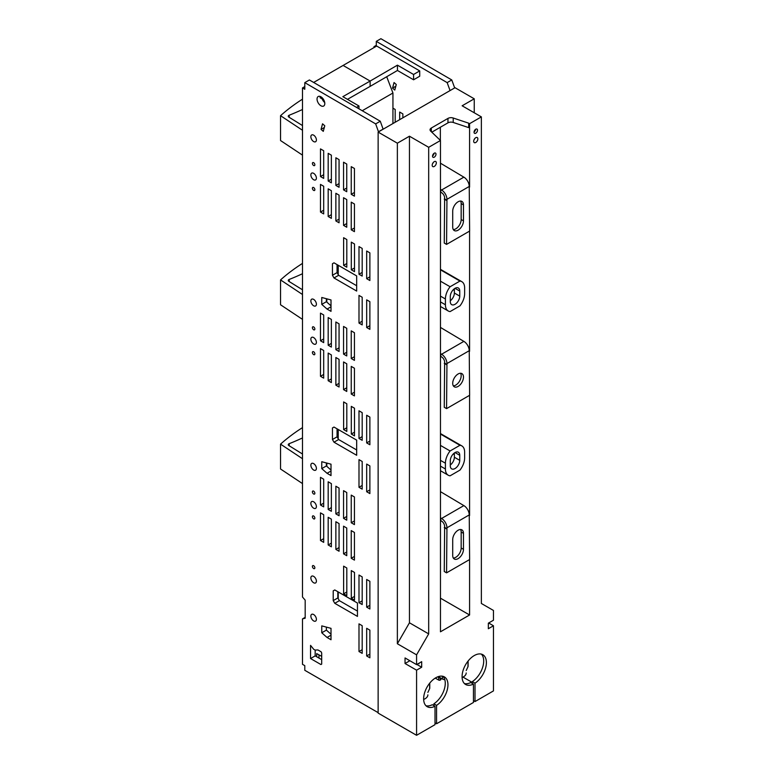 <?xml version="1.0" encoding="UTF-8"?>
<svg xmlns="http://www.w3.org/2000/svg" width="774" height="774" viewBox="0 0 774 774"><rect width="100%" height="100%" fill="white"/><g stroke="black" fill="none" stroke-linecap="round" stroke-linejoin="round"><path stroke-width="1.16" d="M338.228 265.269L338.228 274.644M386.71 76.723L392.94 93.006L392.94 123.55M392.94 93.006L362.232 110.73M324.045 100.407L323.222 100.881M338.228 429.502L338.228 438.868M326.822 298.832L326.822 302.112M289.205 281.552L289.205 279.443A2.177 1.258 0 0 0 288.257 280.478A2.177 1.258 0 0 0 288.847 281.339L302.489 289.786M289.205 279.443A217.446 125.543 0 0 0 302.489 273.725M302.489 263.402A217.446 125.543 0 0 0 280.546 279.917L302.489 294.497M280.546 279.917L280.546 304.782L302.489 319.352M454.638 87.936L450.023 90.597M450.023 90.461L447.159 82.615L376.29 41.361L376.29 46.276M373.987 47.611L373.987 46.653L374.81 47.127M395.185 122.253L395.185 109.463L392.94 108.166M313.654 82.45L376.677 46.043L419.711 70.898L413.568 74.478L397.43 65.161L370.136 81.057L343.23 65.519L370.136 81.057L370.117 86.34M413.568 74.478L413.587 79.79L419.711 76.22L419.711 70.898M394.043 82.537L392.544 88.101L394.779 90.074L396.269 84.511L394.043 82.537M402.867 117.812L402.867 113.904L399.674 112.056L399.674 119.66M376.29 45.327L373.987 46.653M378.138 712.641L304.792 670.294L304.792 665.659L302.489 664.324L302.489 618.9L305.179 618.213L305.179 600.15L302.489 597.015L302.489 87.936L304.792 89.262L304.792 82.644L375.661 123.898L378.525 131.87M304.792 86.601L302.489 87.936M383.14 129.21L380.276 121.228L309.397 79.974L304.792 82.644M322.187 98.937A5.486 3.173 -120 0 0 324.722 102.536M321.694 659.651L315.173 655.888L315.173 650.063M331.011 634.216L326.376 630.113L326.376 627.114M337.822 591.713L337.822 597.954L339.38 600.653L357.453 611.083M356.679 449.965L338.615 439.535L337.058 436.836L337.058 428.815M331.011 470.05L326.376 465.948L326.376 462.939M331.011 305.827L326.376 301.715L326.376 298.716M356.679 285.732L338.615 275.302L337.058 272.603L337.058 264.592M313.634 299.383A3.918 2.264 -120 0 0 311.67 299.19A3.918 2.264 -120 0 0 311.071 302.334A3.918 2.264 -120 0 0 313.634 305.778A3.918 2.264 -120 0 0 315.589 305.972A3.918 2.264 -120 0 0 316.189 302.837A3.918 2.264 -120 0 0 313.634 299.383M289.205 445.785L289.205 443.676A2.177 1.258 0 0 0 288.257 444.711A2.177 1.258 0 0 0 288.847 445.563L302.489 454.009M289.205 443.676A217.446 125.543 0 0 0 302.489 437.949M302.489 427.625A217.446 125.543 0 0 0 280.546 444.15L302.489 458.721M280.546 444.15L280.546 469.005L302.489 483.586M383.14 129.074L378.525 131.735M454.638 87.801L451.774 79.954L447.159 82.615M451.774 79.954L380.895 38.7L376.29 41.361M289.205 117.329L289.205 115.22A2.177 1.258 0 0 0 288.257 116.255A2.177 1.258 0 0 0 288.847 117.106L302.489 125.552M289.205 115.22A217.446 125.543 0 0 0 302.489 109.492M302.489 99.169A217.446 125.543 0 0 0 280.546 115.694L302.489 130.264M280.546 115.694L280.546 140.549L302.489 155.129M413.587 79.79L397.449 70.473L370.156 86.369M395.814 86.224L392.544 88.101M351.241 522.769L351.241 495.108L354.434 496.947L354.434 524.608L351.241 522.769L354.434 520.921M351.241 558.277L351.241 530.616L354.434 532.454L354.434 560.115L351.241 558.277L354.434 556.429M328.176 317.563L328.176 345.223L331.369 347.071L331.369 319.41L328.176 317.563M313.634 470.012A3.918 2.264 -120 0 0 315.589 470.205A3.918 2.264 -120 0 0 316.189 467.061A3.918 2.264 -120 0 0 313.634 463.616A3.918 2.264 -120 0 0 311.67 463.423A3.918 2.264 -120 0 0 311.071 466.558A3.918 2.264 -120 0 0 313.634 470.012M313.634 343.956A3.918 2.264 -120 0 0 315.589 344.149A3.918 2.264 -120 0 0 316.189 341.005A3.918 2.264 -120 0 0 313.634 337.561A3.918 2.264 -120 0 0 311.67 337.367A3.918 2.264 -120 0 0 311.071 340.502A3.918 2.264 -120 0 0 313.634 343.956M313.625 329.753A1.742 1.006 -120 0 0 314.496 329.83A1.742 1.006 -120 0 0 314.766 328.437A1.742 1.006 -120 0 0 313.625 326.909A1.742 1.006 -120 0 0 312.764 326.822A1.742 1.006 -120 0 0 312.493 328.215A1.742 1.006 -120 0 0 313.625 329.753M313.634 190.394A1.751 1.006 -120 0 0 314.505 190.481A1.751 1.006 -120 0 0 314.776 189.079A1.751 1.006 -120 0 0 313.634 187.54A1.751 1.006 -120 0 0 312.764 187.453A1.751 1.006 -120 0 0 312.493 188.856A1.751 1.006 -120 0 0 313.634 190.394M313.625 179.723A3.918 2.264 -120 0 0 315.589 179.916A3.918 2.264 -120 0 0 316.189 176.782A3.918 2.264 -120 0 0 313.625 173.328A3.918 2.264 -120 0 0 311.67 173.134A3.918 2.264 -120 0 0 311.071 176.269A3.918 2.264 -120 0 0 313.625 179.723M313.625 165.52A1.742 1.006 -120 0 0 314.496 165.607A1.742 1.006 -120 0 0 314.766 164.214A1.742 1.006 -120 0 0 313.625 162.675A1.742 1.006 -120 0 0 312.764 162.598A1.742 1.006 -120 0 0 312.493 163.991A1.742 1.006 -120 0 0 313.625 165.52M313.634 141.555A3.918 2.264 -120 0 0 315.589 141.748A3.918 2.264 -120 0 0 316.189 138.604A3.918 2.264 -120 0 0 313.634 135.16A3.918 2.264 -120 0 0 311.67 134.966A3.918 2.264 -120 0 0 311.071 138.101A3.918 2.264 -120 0 0 313.634 141.555M320.929 105.767A5.486 3.173 -120 0 0 323.677 106.038A5.486 3.173 -120 0 0 324.509 101.646A5.486 3.173 -120 0 0 320.929 96.808A5.486 3.173 -120 0 0 318.182 96.537A5.486 3.173 -120 0 0 317.34 100.93A5.486 3.173 -120 0 0 320.929 105.767M320.484 148.898L320.484 176.559L323.687 178.397L323.687 150.737L320.484 148.898M328.176 181L331.369 182.838L331.369 155.177L328.176 153.339L328.176 181L331.369 179.152M335.868 157.77L335.868 185.431L339.06 187.279L339.06 159.618L335.868 157.77M343.55 189.872L346.752 191.72L346.752 164.059L343.55 162.211L343.55 189.872L346.752 188.024M351.241 166.652L351.241 194.313L354.434 196.151L354.434 168.49L351.241 166.652M320.484 212.066L323.687 213.905L323.687 186.253L320.484 184.405L320.484 212.066L323.687 210.218M328.176 216.507L331.369 218.345L331.369 190.685L328.176 188.846L328.176 216.507L331.369 214.659M335.868 220.938L339.06 222.786L339.06 195.125L335.868 193.287L335.868 220.938L339.06 219.1M343.55 225.379L343.55 197.718L346.752 199.566L346.752 227.227L343.55 225.379L346.752 223.531M351.241 229.82L354.434 231.658L354.434 204.007L351.241 202.159L351.241 229.82L354.434 227.972M323.28 131.357L324.77 125.785L322.545 123.811L321.055 129.384L323.28 131.357M332.443 263.731L334 262.831L356.679 275.921L356.679 291.063L334 277.963L332.443 275.263L332.443 263.731L334 262.831M331.011 311.351L331.011 299.954L321.761 297.477L321.761 304.376L327.054 309.068L331.011 311.351M331.011 475.584L331.011 464.187L321.761 461.71L321.761 468.609L327.054 473.301L331.011 475.584M337.058 436.836L332.443 439.497L334 442.196L356.679 455.286L356.679 440.145L334 427.054L332.443 427.954L334 427.054M332.443 439.497L332.443 427.954M333.217 590.852L333.217 600.614L334.774 603.314L357.453 616.404L357.453 603.043L334.774 589.952L333.217 590.852L334.774 589.952M321.761 632.774L321.761 625.876L331.011 628.353L331.011 639.75L327.054 637.466L321.761 632.774L326.376 630.113M317.94 649.947L321.133 651.824L321.694 653.004L321.694 664.092L320.929 664.537L310.558 658.548L310.558 645.371L313.702 649.28L315.066 650.073L317.94 649.947M343.617 265.366L343.617 237.705L346.81 239.543L346.81 267.204L343.617 265.366L346.81 263.518M351.299 269.807L351.299 242.146L354.502 243.984L354.502 271.645L351.299 269.807L354.502 267.959M358.991 274.238L358.991 246.577L362.184 248.425L362.184 276.086L358.991 274.238L362.184 272.4M366.673 278.679L366.673 251.018L369.875 252.866L369.875 280.527L366.673 278.679L369.875 276.831M366.673 327.508L366.673 299.848L369.875 301.686L369.875 329.347L366.673 327.508L369.875 325.661M358.991 323.068L358.991 295.407L362.184 297.245L362.184 324.906L358.991 323.068L362.184 321.22M339.06 351.502L339.06 323.842L335.868 322.003L335.868 349.664L339.06 351.502M346.752 355.943L346.752 328.282L343.55 326.444L343.55 354.105L346.752 355.943M354.434 360.384L354.434 332.723L351.241 330.875L351.241 358.536L354.434 360.384M323.687 342.63L323.687 314.97L320.484 313.122L320.484 340.783L323.687 342.63M323.687 378.138L323.687 350.477L320.484 348.629L320.484 376.29L323.687 378.138M331.369 382.579L331.369 354.918L328.176 353.07L328.176 380.731L331.369 382.579M339.06 387.01L339.06 359.359L335.868 357.511L335.868 385.171L339.06 387.01M343.55 389.612L343.55 361.951L346.752 363.79L346.752 391.451L343.55 389.612L346.752 387.764M354.434 395.891L354.434 368.231L351.241 366.392L351.241 394.043L354.434 395.891M343.617 429.589L343.617 401.929L346.81 403.776L346.81 431.437L343.617 429.589L346.81 427.751M351.299 434.03L351.299 406.369L354.502 408.217L354.502 435.878L351.299 434.03L354.502 432.182M358.991 438.471L358.991 410.81L362.184 412.648L362.184 440.309L358.991 438.471L362.184 436.623M366.673 442.912L366.673 415.251L369.875 417.089L369.875 444.75L366.673 442.912L369.875 441.064M366.673 491.732L366.673 464.071L369.875 465.919L369.875 493.58L366.673 491.732L369.875 489.884M358.991 487.291L358.991 459.63L362.184 461.478L362.184 489.139L358.991 487.291L362.184 485.443M323.687 506.854L323.687 479.193L320.484 477.355L320.484 505.016L323.687 506.854M331.369 511.295L331.369 483.634L328.176 481.796L328.176 509.447L331.369 511.295M339.06 515.736L339.06 488.075L335.868 486.227L335.868 513.888L339.06 515.736M346.752 520.167L346.752 492.516L343.55 490.668L343.55 518.328L346.752 520.167M343.55 553.836L343.55 526.175L346.752 528.023L346.752 555.684L343.55 553.836L346.752 551.988M339.06 551.243L339.06 523.582L335.868 521.734L335.868 549.395L339.06 551.243M331.369 546.802L331.369 519.141L328.176 517.303L328.176 544.964L331.369 546.802M323.687 542.361L323.687 514.7L320.484 512.862L320.484 540.523L323.687 542.361M358.991 602.694L358.991 575.034L362.184 576.882L362.184 604.542L358.991 602.694L362.184 600.856M351.299 598.263L351.299 570.602L354.502 572.441L354.502 600.102L351.299 598.263L354.502 596.415M343.617 593.822L343.617 566.162L346.81 568L346.81 595.661L343.617 593.822L346.81 591.975M366.673 607.135L366.673 579.474L369.875 581.322L369.875 608.983L366.673 607.135L369.875 605.287M366.673 655.955L366.673 628.304L369.875 630.142L369.875 657.803L366.673 655.955L369.875 654.117M358.991 651.524L358.991 623.863L362.184 625.702L362.184 653.362L358.991 651.524L362.184 649.676M313.634 354.618A1.742 1.006 -120 0 0 314.505 354.705A1.742 1.006 -120 0 0 314.776 353.302A1.742 1.006 -120 0 0 313.634 351.764A1.742 1.006 -120 0 0 312.764 351.677A1.742 1.006 -120 0 0 312.493 353.079A1.742 1.006 -120 0 0 313.634 354.618M313.634 493.996A1.751 1.006 -120 0 0 314.505 494.073A1.751 1.006 -120 0 0 314.776 492.68A1.751 1.006 -120 0 0 313.634 491.142A1.751 1.006 -120 0 0 312.764 491.055A1.751 1.006 -120 0 0 312.493 492.448A1.751 1.006 -120 0 0 313.634 493.996M313.634 508.179A3.918 2.264 -120 0 0 315.589 508.373A3.918 2.264 -120 0 0 316.189 505.238A3.918 2.264 -120 0 0 313.634 501.784A3.918 2.264 -120 0 0 311.67 501.591A3.918 2.264 -120 0 0 311.071 504.725A3.918 2.264 -120 0 0 313.634 508.179M313.625 518.832A1.742 1.006 -120 0 0 314.496 518.919A1.742 1.006 -120 0 0 314.766 517.525A1.742 1.006 -120 0 0 313.625 515.987A1.742 1.006 -120 0 0 312.764 515.91A1.742 1.006 -120 0 0 312.493 517.303A1.742 1.006 -120 0 0 313.625 518.832M313.625 568.542A1.742 1.006 -120 0 0 314.496 568.619A1.742 1.006 -120 0 0 314.766 567.226A1.742 1.006 -120 0 0 313.625 565.697A1.742 1.006 -120 0 0 312.764 565.61A1.742 1.006 -120 0 0 312.493 567.003A1.742 1.006 -120 0 0 313.625 568.542M313.634 582.745A3.909 2.254 -120 0 0 315.589 582.938A3.909 2.254 -120 0 0 316.189 579.803A3.909 2.254 -120 0 0 313.634 576.359A3.909 2.254 -120 0 0 311.68 576.166A3.909 2.254 -120 0 0 311.08 579.3A3.909 2.254 -120 0 0 313.634 582.745M313.634 620.912A3.909 2.254 -120 0 0 315.589 621.106A3.909 2.254 -120 0 0 316.189 617.971A3.909 2.254 -120 0 0 313.634 614.527A3.909 2.254 -120 0 0 311.68 614.333A3.909 2.254 -120 0 0 311.08 617.468A3.909 2.254 -120 0 0 313.634 620.912M305.179 617.342L302.489 618.9M380.276 121.228L375.661 123.898M331.369 343.375L328.176 345.223M323.687 538.675L320.484 540.523M331.369 543.116L328.176 544.964M339.06 547.557L335.868 549.395M346.752 516.481L343.55 518.328M339.06 512.04L335.868 513.888M331.369 507.609L328.176 509.447M323.687 503.168L320.484 505.016M354.434 392.205L351.241 394.043M339.06 383.324L335.868 385.171M331.369 378.883L328.176 380.731M323.687 374.452L320.484 376.29M323.687 338.935L320.484 340.783M354.434 356.698L351.241 358.536M346.752 352.257L343.55 354.105M339.06 347.816L335.868 349.664M323.687 174.711L320.484 176.559M347.478 99.343L370.117 86.388L370.136 81.057L342.843 96.673L358.981 105.99L358.972 108.834M320.184 96.46L320.126 97.747L323.745 99.836M356.514 107.402L358.981 105.99M315.173 655.888L310.558 658.548M331.011 635.193L327.054 637.466M339.38 600.653L334.774 603.314M337.822 597.954L333.217 600.614M338.615 439.535L334 442.196M331.011 471.018L327.054 473.301M326.376 465.948L321.761 468.609M331.011 306.794L327.054 309.068M326.376 301.715L321.761 304.376M338.615 275.302L334 277.963M337.058 272.603L332.443 275.263M324.316 127.497L321.055 129.384M354.434 192.465L351.241 194.313M339.06 183.593L335.868 185.431M338.228 591.955L338.228 598.66M326.822 463.065L326.822 466.345M397.43 65.161L397.449 70.473M318.985 654.872L318.985 658.084M321.694 656.371L316.682 653.595L316.682 656.758M438.278 676.621L442.447 679.03A3.26 1.877 0.3 0 0 444.779 679.591M462.107 677.511A9.781 5.621 0.3 0 0 463.336 676.921A9.781 5.621 0.3 0 0 466.2 672.974A9.781 5.621 0.3 0 0 466.2 672.954L466.2 672.974M468.106 661.025L468.086 666.279A3.26 1.877 -179.7 0 1 467.97 666.753L466.209 670.526M423.649 699.454A9.781 5.621 0.3 0 0 425.003 698.806A9.781 5.621 0.3 0 0 427.867 694.859A9.781 5.621 0.3 0 0 427.867 694.849L427.867 694.859M429.773 683.084L429.754 688.163A3.26 1.877 -179.7 0 1 429.638 688.637L427.877 692.411M452.713 555.539L452.713 539.555A7.614 4.392 -60 0 1 456.031 531.902A7.614 4.392 -60 0 1 461.894 529.861A7.614 4.392 -60 0 1 463.471 533.344L463.471 549.327A7.614 4.392 120 0 1 460.153 556.98A7.614 4.392 120 0 1 454.29 559.021A7.614 4.392 120 0 1 452.713 555.539M453.312 558.044A7.614 4.392 120 0 0 461.169 547.992L463.471 549.327M463.858 505.606L441.567 518.474L440.793 518.029L440.793 520.689L441.567 521.134A4.344 2.516 60 0 1 444.644 526.465L444.257 571.512L446.559 572.847L469.625 559.534L469.238 514.923A7.614 4.392 -120 0 0 463.858 505.606L440.464 491.654M444.644 527.355L446.946 528.681L446.946 527.8L469.238 514.923M446.946 528.681L446.559 572.847M461.169 547.992L461.169 532.009A7.614 4.392 120 0 0 460.569 529.503M444.257 527.578L446.559 528.903M441.567 518.474A7.614 4.392 60 0 1 446.946 527.8M452.713 227.082L452.713 211.099A7.614 4.392 -60 0 1 456.031 203.446A7.614 4.392 -60 0 1 461.894 201.404A7.614 4.392 -60 0 1 463.471 204.887L463.471 220.871A7.614 4.392 120 0 1 460.153 228.523A7.614 4.392 120 0 1 454.29 230.565A7.614 4.392 120 0 1 452.713 227.082M453.312 229.588A7.614 4.392 120 0 0 461.169 219.535L463.471 220.871M463.858 177.149L441.567 190.017L440.793 189.572L440.793 192.242L441.567 192.678A4.344 2.516 60 0 1 444.644 198.009L444.257 243.055L446.559 244.391L469.625 231.078L469.238 186.466A7.614 4.392 -120 0 0 463.858 177.149L440.464 163.198M444.644 198.899L446.946 200.224L446.946 199.344L469.238 186.466M446.946 200.224L446.559 244.391M461.169 219.535L461.169 203.552A7.614 4.392 120 0 0 460.569 201.047M444.257 199.121L446.559 200.447M441.567 190.017A7.614 4.392 60 0 1 446.946 199.344M463.471 377.102A7.614 4.392 120 0 0 461.894 373.619A7.614 4.392 120 0 0 456.031 375.661A7.614 4.392 120 0 0 452.713 383.324A7.614 4.392 120 0 0 454.29 386.807A7.614 4.392 120 0 0 460.153 384.765A7.614 4.392 120 0 0 463.471 377.102M453.312 385.829A7.614 4.392 120 0 0 461.169 375.777A7.614 4.392 120 0 0 460.569 373.262M463.858 341.373L441.567 354.25L440.793 353.805L440.793 356.466L441.567 356.911A4.344 2.516 60 0 1 444.644 362.232L444.257 407.288L446.559 408.624L469.625 395.301L469.238 350.699A7.614 4.392 -120 0 0 463.858 341.373L440.464 327.421M444.644 363.122L446.946 364.457L446.946 363.567L469.238 350.699M446.946 364.457L446.559 408.624M444.257 363.345L446.559 364.68M441.567 354.25A7.614 4.392 60 0 1 446.946 363.567M442.941 676.321A17.192 9.927 -60 0 1 444.112 689.866A17.192 9.927 -60 0 1 433.885 703.808L433.885 705.607M474.239 112.772L474.239 98.801L455.015 87.714L378.138 132.093L378.138 713.106L416.576 735.3L435.017 724.658L435.017 706.265L432.327 704.708A17.192 9.927 -60 0 1 425.961 705.733M418.511 663.492L418.995 663.773L418.995 663.212M472.324 683.413L472.324 681.613L475.013 683.171A17.192 9.927 120 0 0 486.391 662.592A17.192 9.927 120 0 0 482.831 654.717A17.192 9.927 120 0 0 465.638 664.643A17.192 9.927 120 0 0 465.638 684.497A17.192 9.927 120 0 0 473.456 684.071L473.456 702.463L436.575 723.758L435.017 722.858M481.38 654.127A17.192 9.927 -60 0 1 483.702 661.035A17.192 9.927 -60 0 1 472.324 681.613M473.456 684.071L470.766 682.513A17.192 9.927 -60 0 1 464.4 683.539M434.059 153.31A2.448 1.413 -60 0 1 432.54 155.932M475.575 129.345A2.448 1.413 -60 0 1 474.056 131.967M440.358 140.442L440.358 127.236M450.294 300.776A6.685 3.86 120 0 0 454.367 293.017L454.367 288.76M440.464 281.185L450.1 286.748A13.593 7.846 120 0 0 445.408 298.987L445.408 304.753A13.593 7.846 120 0 0 448.223 310.974A13.593 7.846 120 0 0 450.1 311.583L459.94 305.894A13.593 7.846 120 0 0 464.632 293.656L464.632 287.889A13.593 7.846 120 0 0 461.817 281.668A13.593 7.846 120 0 0 459.94 281.068L440.464 269.816M440.464 433.566L461.817 445.892A13.593 7.846 120 0 1 464.632 452.122L464.632 457.889A13.593 7.846 120 0 1 459.94 470.128L450.1 475.807A13.593 7.846 120 0 1 448.223 475.207A13.593 7.846 120 0 1 445.408 468.986L445.408 463.21A13.593 7.846 120 0 1 450.1 450.971L459.94 445.292L440.464 434.05M450.294 465A6.685 3.86 120 0 0 454.367 457.241L454.367 452.993M433.885 703.808L436.575 705.366L436.575 723.758M435.017 706.265A17.192 9.927 -60 0 1 427.2 706.691A17.192 9.927 -60 0 1 423.639 698.825A17.192 9.927 -60 0 1 431.147 681.517A17.192 9.927 -60 0 1 444.392 676.911A17.192 9.927 -60 0 1 447.178 690.185A17.192 9.927 -60 0 1 436.575 705.366M416.576 735.3L416.576 670.168L405.044 663.511L405.044 657.948L416.576 664.614L421.685 661.664L421.685 667.217L416.876 664.44M469.576 187.105L469.576 123.685L481.36 116.884L481.36 603.468L493.454 610.454L493.454 620.226L488.346 623.176L488.346 628.73L493.454 625.779L488.646 623.002M462.997 677.105L472.324 682.484M473.456 700.664L475.013 701.563L493.454 690.911L493.454 625.779M475.013 701.563L475.013 683.171M432.531 156.174A2.448 1.413 120 0 0 433.034 157.296A2.448 1.413 120 0 0 434.92 156.638A2.448 1.413 120 0 0 435.994 154.181A2.448 1.413 120 0 0 435.481 153.058A2.448 1.413 120 0 0 433.595 153.716A2.448 1.413 120 0 0 432.531 156.174M440.464 598.176L469.576 614.982L440.464 631.797L440.464 140.5L430.634 131.048A4.344 2.516 0 0 1 430.054 129.8A4.344 2.516 0 0 1 431.321 128.02L447.962 118.412A4.344 2.516 0 0 1 453.216 118.016L468.676 123.172L468.676 127.613L453.216 122.456A4.344 2.516 0 0 0 447.962 122.853L447.962 118.412M469.576 123.685L468.676 123.172M481.36 116.884L462.136 105.786L474.239 98.801M378.138 132.093L397.362 143.19L409.456 136.205L409.456 622.789L397.362 643.745L397.362 143.19M440.464 140.5L428.68 147.302L409.456 136.205M416.576 664.614L416.576 654.843L397.362 643.745M477.51 130.206A2.448 1.413 120 0 0 476.997 129.084A2.448 1.413 120 0 0 475.11 129.742A2.448 1.413 120 0 0 474.046 132.209A2.448 1.413 120 0 0 474.549 133.322A2.448 1.413 120 0 0 476.436 132.673A2.448 1.413 120 0 0 477.51 130.206M431.776 132.199L447.962 122.853M469.576 614.982L469.576 559.563M469.576 515.561L469.576 395.33M469.576 351.338L469.576 231.107M440.464 445.408L450.1 450.971M461.817 445.892A13.593 7.846 120 0 0 459.94 445.292M450.1 286.748L459.94 281.068M459.746 296.123A6.685 3.86 120 0 1 456.824 302.857A6.685 3.86 120 0 1 451.677 304.646A6.685 3.86 120 0 1 450.294 301.579L450.294 296.519A6.685 3.86 120 0 1 453.206 289.795A6.685 3.86 120 0 1 458.363 288.005A6.685 3.86 120 0 1 459.746 291.063L459.746 296.123L454.367 293.017M459.746 455.296A6.685 3.86 120 0 0 458.363 452.229A6.685 3.86 120 0 0 453.206 454.019A6.685 3.86 120 0 0 450.294 460.753L450.294 465.813A6.685 3.86 120 0 0 451.677 468.87A6.685 3.86 120 0 0 456.824 467.08A6.685 3.86 120 0 0 459.746 460.356L459.746 455.296L455.015 452.558M428.68 147.302L428.68 633.887L416.576 654.843M421.685 667.217L416.576 670.168M477.848 138.885A2.932 1.693 -60 0 1 476.571 141.835A2.932 1.693 -60 0 1 474.307 142.629A2.932 1.693 -60 0 1 473.698 141.284A2.932 1.693 -60 0 1 474.984 138.333A2.932 1.693 -60 0 1 477.239 137.54A2.932 1.693 -60 0 1 477.848 138.885M436.333 162.85A2.932 1.693 -60 0 1 435.056 165.81A2.932 1.693 -60 0 1 432.792 166.594A2.932 1.693 -60 0 1 432.182 165.249A2.932 1.693 -60 0 1 433.469 162.298A2.932 1.693 -60 0 1 435.733 161.514A2.932 1.693 -60 0 1 436.333 162.85M409.862 660.735L405.044 663.511M428.68 633.887L409.456 622.789M473.988 139.891A2.932 1.693 120 0 0 474.714 138.633M432.473 163.856A2.932 1.693 120 0 0 433.198 162.608M440.077 677.666A1.084 0.629 -179.7 0 1 438.703 677.579L437.533 676.902M438.703 677.579L438.694 680.075A1.084 0.629 -179.7 0 0 440.232 680.085L440.619 679.862A1.084 0.629 0.3 0 0 440.928 679.369L440.928 679.417M438.694 680.075L435.259 678.092M442.467 676.215L442.447 679.03M467.999 661.16L467.97 666.753M429.667 683.219L429.638 688.637M461.169 532.009L463.471 533.344M461.169 203.552L463.471 204.887M454.367 290.395L453.245 289.757M453.245 453.98L454.367 454.628M440.464 301.899L445.408 304.753M440.464 296.132L445.408 298.987M440.464 466.132L445.408 468.986M440.464 460.356L445.408 463.21M455.015 288.334L459.746 291.063M459.746 460.356L454.367 457.241M431.321 131.744L431.321 128.02M453.216 122.456L453.216 118.016M440.619 679.862L440.619 677.976M440.232 680.085L440.242 677.763M440.464 470.727L448.223 475.207M440.464 269.342L461.817 281.668M440.464 306.494L448.223 310.974"/></g></svg>
